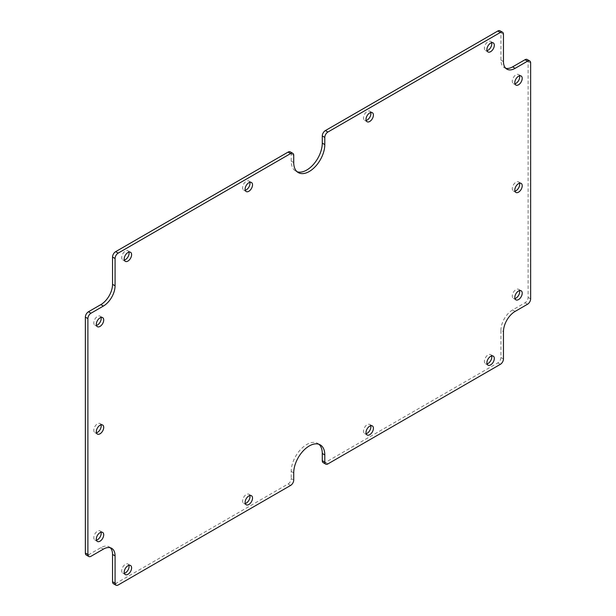 <?xml version="1.0" encoding="UTF-8"?>
<svg xmlns="http://www.w3.org/2000/svg" width="616" height="616" viewBox="0 0 616 616"><rect width="100%" height="100%" fill="white"/><g stroke="black" fill="none" stroke-linecap="round" stroke-linejoin="round"><path stroke-width="0.46" stroke-dasharray="3.08 2.31" d="M519.542 183.221A5.228 3.018 120 0 0 518.603 181.928A5.228 3.018 120 0 0 515.992 182.19A5.228 3.018 120 0 0 512.574 186.802A5.228 3.018 120 0 0 513.374 190.991A5.228 3.018 120 0 0 514.961 191.16M519.542 290.613A5.228 3.018 120 0 0 518.603 289.32A5.228 3.018 120 0 0 515.992 289.582A5.228 3.018 120 0 0 512.574 294.186A5.228 3.018 120 0 0 513.374 298.383A5.228 3.018 120 0 0 514.961 298.544M491.645 355.94A5.228 3.018 120 0 0 490.706 354.654A5.228 3.018 120 0 0 488.088 354.908A5.228 3.018 120 0 0 484.669 359.521A5.228 3.018 120 0 0 485.47 363.71A5.228 3.018 120 0 0 487.063 363.879M370.74 425.748A5.228 3.018 120 0 0 369.8 424.455A5.228 3.018 120 0 0 367.182 424.717A5.228 3.018 120 0 0 363.763 429.321A5.228 3.018 120 0 0 364.572 433.518A5.228 3.018 120 0 0 366.158 433.679M370.74 112.52A5.228 3.018 120 0 0 369.8 111.226A5.228 3.018 120 0 0 364.572 114.245A5.228 3.018 120 0 0 364.572 120.289A5.228 3.018 120 0 0 366.158 120.459M491.645 42.72A5.228 3.018 120 0 0 490.706 41.426A5.228 3.018 120 0 0 485.47 44.444A5.228 3.018 120 0 0 485.47 50.489A5.228 3.018 120 0 0 487.063 50.651M519.542 75.83A5.228 3.018 120 0 0 518.603 74.544A5.228 3.018 120 0 0 513.374 77.562A5.228 3.018 120 0 0 513.374 83.599A5.228 3.018 120 0 0 514.961 83.768M249.842 495.541A5.228 3.018 120 0 0 248.903 494.255A5.228 3.018 120 0 0 243.674 497.274A5.228 3.018 120 0 0 243.674 503.31A5.228 3.018 120 0 0 245.26 503.48M128.936 565.349A5.228 3.018 120 0 0 128.005 564.056A5.228 3.018 120 0 0 122.769 567.074A5.228 3.018 120 0 0 122.769 573.119A5.228 3.018 120 0 0 124.355 573.28M101.039 532.232A5.228 3.018 120 0 0 100.1 530.938A5.228 3.018 120 0 0 94.872 533.964A5.228 3.018 120 0 0 94.872 540.001A5.228 3.018 120 0 0 96.458 540.17M249.842 182.321A5.228 3.018 120 0 0 248.903 181.027A5.228 3.018 120 0 0 246.292 181.289A5.228 3.018 120 0 0 242.873 185.893A5.228 3.018 120 0 0 243.674 190.09A5.228 3.018 120 0 0 245.26 190.252M128.936 252.121A5.228 3.018 120 0 0 128.005 250.828A5.228 3.018 120 0 0 125.387 251.089A5.228 3.018 120 0 0 121.968 255.702A5.228 3.018 120 0 0 122.769 259.89A5.228 3.018 120 0 0 124.355 260.06M101.039 317.456A5.228 3.018 120 0 0 100.1 316.162A5.228 3.018 120 0 0 97.482 316.424A5.228 3.018 120 0 0 94.071 321.028A5.228 3.018 120 0 0 94.872 325.225A5.228 3.018 120 0 0 96.458 325.387M101.039 424.84A5.228 3.018 120 0 0 100.1 423.554A5.228 3.018 120 0 0 94.872 426.572A5.228 3.018 120 0 0 94.872 432.609A5.228 3.018 120 0 0 96.458 432.778M515.145 311.396L512.62 309.94L525.009 302.787A4.397 2.533 120 0 0 528.112 297.405L528.112 61.515A4.397 2.533 120 0 0 527.204 59.506M503.457 34.273L500.931 32.81L500.931 60.114A16.54 9.548 120 0 0 504.35 67.691A16.54 9.548 120 0 0 505.713 68.253M500.931 32.81A4.397 2.533 120 0 0 500.015 30.8M293.724 162.532L291.199 161.069A21.968 12.682 120 0 0 295.749 171.125A21.968 12.682 120 0 0 297.089 171.733M291.199 161.069L291.199 153.892A4.397 2.533 120 0 0 290.29 151.882M86.271 555.039A4.397 2.533 120 0 0 88.465 554.823L90.991 556.279M110.287 547.747A16.54 9.548 120 0 0 109.124 546.854A16.54 9.548 120 0 0 100.855 547.67L88.465 554.823M113.459 583.745A4.397 2.533 120 0 0 115.654 583.521L118.18 584.984M290.621 485.423L288.096 483.968L115.654 583.521M288.096 483.968A4.397 2.533 120 0 0 291.199 478.586L293.724 480.041M318.911 444.267A21.968 12.682 120 0 0 317.725 443.412A21.968 12.682 120 0 0 300.793 449.303A21.968 12.682 120 0 0 291.199 471.409L291.199 478.586M323.184 462.655A4.397 2.533 120 0 0 325.379 462.439L497.82 362.886A4.397 2.533 120 0 0 500.931 357.503L500.931 330.191L503.457 331.654M512.62 309.94A16.54 9.548 120 0 0 500.931 330.191M530.638 62.971L528.112 61.515M503.457 61.577L500.931 60.114M291.199 153.892L293.724 155.355M103.38 549.133L100.855 547.67M293.724 472.865L291.199 471.409M325.379 462.439L327.905 463.902M497.82 362.886L500.346 364.341M500.931 357.503L503.457 358.959M525.009 302.787L527.535 304.242M528.112 297.405L530.638 298.868M513.374 190.991L515.9 192.446M518.603 181.928L521.128 183.391M513.374 298.383L515.9 299.838M518.603 289.32L521.128 290.775M485.47 363.71L487.995 365.173M490.706 354.654L493.231 356.11M364.572 433.518L367.098 434.973M369.8 424.455L372.326 425.91M372.326 112.689L369.8 111.226M367.098 121.745L364.572 120.289M493.231 42.881L490.706 41.426M487.995 51.944L485.47 50.489M521.128 75.999L518.603 74.544M515.9 85.062L513.374 83.599M251.428 495.711L248.903 494.255M246.2 504.773L243.674 503.31M130.53 565.511L128.005 564.056M125.294 574.574L122.769 573.119M102.626 532.401L100.1 530.938M97.397 541.456L94.872 540.001M243.674 190.09L246.2 191.545M248.903 181.027L251.428 182.482M122.769 259.89L125.294 261.346M128.005 250.828L130.53 252.29M94.872 325.225L97.397 326.68M100.1 316.162L102.626 317.617M102.626 425.009L100.1 423.554M97.397 434.072L94.872 432.609M506.876 69.146L504.35 67.691M298.275 172.588L295.749 171.125M111.65 548.309L109.124 546.854M317.725 443.412L320.251 444.875"/><path stroke-width="0.92" d="M518.518 183.645A5.228 3.018 120 0 0 515.099 188.257A5.228 3.018 120 0 0 515.9 192.446A5.228 3.018 120 0 0 521.128 189.428A5.228 3.018 120 0 0 521.128 183.391A5.228 3.018 120 0 0 518.518 183.645M518.518 291.037A5.228 3.018 120 0 0 515.099 295.649A5.228 3.018 120 0 0 515.9 299.838A5.228 3.018 120 0 0 521.128 296.82A5.228 3.018 120 0 0 521.128 290.775A5.228 3.018 120 0 0 518.518 291.037M490.613 356.371A5.228 3.018 120 0 0 487.194 360.976A5.228 3.018 120 0 0 487.995 365.173A5.228 3.018 120 0 0 493.231 362.154A5.228 3.018 120 0 0 493.231 356.11A5.228 3.018 120 0 0 490.613 356.371M369.708 426.172A5.228 3.018 120 0 0 366.289 430.784A5.228 3.018 120 0 0 367.098 434.973A5.228 3.018 120 0 0 372.326 431.955A5.228 3.018 120 0 0 372.326 425.91A5.228 3.018 120 0 0 369.708 426.172M369.708 121.491A5.228 3.018 120 0 0 373.127 116.878A5.228 3.018 120 0 0 372.326 112.689A5.228 3.018 120 0 0 367.098 115.708A5.228 3.018 120 0 0 367.098 121.745A5.228 3.018 120 0 0 369.708 121.491M490.613 51.682A5.228 3.018 120 0 0 494.032 47.078A5.228 3.018 120 0 0 493.231 42.881A5.228 3.018 120 0 0 487.995 45.907A5.228 3.018 120 0 0 487.995 51.944A5.228 3.018 120 0 0 490.613 51.682M518.518 84.8A5.228 3.018 120 0 0 521.929 80.188A5.228 3.018 120 0 0 521.128 75.999A5.228 3.018 120 0 0 515.9 79.017A5.228 3.018 120 0 0 515.9 85.062A5.228 3.018 120 0 0 518.518 84.8M248.818 504.512A5.228 3.018 120 0 0 252.237 499.899A5.228 3.018 120 0 0 251.428 495.711A5.228 3.018 120 0 0 246.2 498.729A5.228 3.018 120 0 0 246.2 504.773A5.228 3.018 120 0 0 248.818 504.512M127.912 574.312A5.228 3.018 120 0 0 131.331 569.708A5.228 3.018 120 0 0 130.53 565.511A5.228 3.018 120 0 0 125.294 568.537A5.228 3.018 120 0 0 125.294 574.574A5.228 3.018 120 0 0 127.912 574.312M100.008 541.202A5.228 3.018 120 0 0 103.426 536.59A5.228 3.018 120 0 0 102.626 532.401A5.228 3.018 120 0 0 97.397 535.42A5.228 3.018 120 0 0 97.397 541.456A5.228 3.018 120 0 0 100.008 541.202M248.818 182.744A5.228 3.018 120 0 0 245.399 187.356A5.228 3.018 120 0 0 246.2 191.545A5.228 3.018 120 0 0 251.428 188.527A5.228 3.018 120 0 0 251.428 182.482A5.228 3.018 120 0 0 248.818 182.744M127.912 252.545A5.228 3.018 120 0 0 124.494 257.157A5.228 3.018 120 0 0 125.294 261.346A5.228 3.018 120 0 0 130.53 258.327A5.228 3.018 120 0 0 130.53 252.29A5.228 3.018 120 0 0 127.912 252.545M100.008 317.879A5.228 3.018 120 0 0 96.597 322.491A5.228 3.018 120 0 0 97.397 326.68A5.228 3.018 120 0 0 102.626 323.662A5.228 3.018 120 0 0 102.626 317.617A5.228 3.018 120 0 0 100.008 317.879M100.008 433.81A5.228 3.018 120 0 0 103.426 429.198A5.228 3.018 120 0 0 102.626 425.009A5.228 3.018 120 0 0 97.397 428.028A5.228 3.018 120 0 0 97.397 434.072A5.228 3.018 120 0 0 100.008 433.81M515.145 68.33L527.535 61.177A4.397 2.533 -60 0 1 529.729 60.961A4.397 2.533 -60 0 1 530.638 62.971L530.638 298.868A4.397 2.533 -60 0 1 527.535 304.242L515.145 311.396A16.54 9.548 120 0 0 503.457 331.654L503.457 358.959A4.397 2.533 -60 0 1 500.346 364.341L327.905 463.902A4.397 2.533 -60 0 1 325.71 464.118A4.397 2.533 -60 0 1 324.801 462.108L324.801 454.931A21.968 12.682 120 0 0 320.251 444.875A21.968 12.682 120 0 0 303.318 450.758A21.968 12.682 120 0 0 293.724 472.865L293.724 480.041A4.397 2.533 -60 0 1 290.621 485.423L118.18 584.984A4.397 2.533 -60 0 1 115.985 585.2A4.397 2.533 -60 0 1 115.069 583.19L115.069 555.886A16.54 9.548 120 0 0 111.65 548.309A16.54 9.548 120 0 0 103.38 549.133L90.991 556.279A4.397 2.533 -60 0 1 88.796 556.494A4.397 2.533 -60 0 1 87.888 554.485L87.888 318.595A4.397 2.533 -60 0 1 90.991 313.213L103.38 306.06A16.54 9.548 120 0 0 115.069 285.809L115.069 258.497A4.397 2.533 -60 0 1 118.18 253.114L290.621 153.561A4.397 2.533 -60 0 1 292.816 153.346A4.397 2.533 -60 0 1 293.724 155.355L293.724 162.532A21.968 12.682 120 0 0 298.275 172.588A21.968 12.682 120 0 0 315.207 166.697A21.968 12.682 120 0 0 324.801 144.591L324.801 137.414A4.397 2.533 -60 0 1 327.905 132.032L500.346 32.479A4.397 2.533 -60 0 1 502.541 32.255A4.397 2.533 -60 0 1 503.457 34.273L503.457 61.577A16.54 9.548 120 0 0 506.876 69.146A16.54 9.548 120 0 0 515.145 68.33L512.62 66.867L525.009 59.721L527.535 61.177M514.961 191.16A5.228 3.018 120 0 0 518.603 187.972A5.228 3.018 120 0 0 519.542 183.221M514.961 298.544A5.228 3.018 120 0 0 518.603 295.357A5.228 3.018 120 0 0 519.542 290.613M487.063 363.879A5.228 3.018 120 0 0 490.706 360.691A5.228 3.018 120 0 0 491.645 355.94M366.158 433.679A5.228 3.018 120 0 0 369.8 430.492A5.228 3.018 120 0 0 370.74 425.748M366.158 120.459A5.228 3.018 120 0 0 367.182 120.028A5.228 3.018 120 0 0 370.74 112.52M487.063 50.651A5.228 3.018 120 0 0 488.088 50.227A5.228 3.018 120 0 0 491.645 42.72M514.961 83.768A5.228 3.018 120 0 0 515.992 83.345A5.228 3.018 120 0 0 519.542 75.83M245.26 503.48A5.228 3.018 120 0 0 246.292 503.056A5.228 3.018 120 0 0 249.842 495.541M124.355 573.28A5.228 3.018 120 0 0 125.387 572.857A5.228 3.018 120 0 0 128.936 565.349M96.458 540.17A5.228 3.018 120 0 0 97.482 539.739A5.228 3.018 120 0 0 101.039 532.232M245.26 190.252A5.228 3.018 120 0 0 248.903 187.064A5.228 3.018 120 0 0 249.842 182.321M124.355 260.06A5.228 3.018 120 0 0 128.005 256.872A5.228 3.018 120 0 0 128.936 252.121M96.458 325.387A5.228 3.018 120 0 0 100.1 322.199A5.228 3.018 120 0 0 101.039 317.456M96.458 432.778A5.228 3.018 120 0 0 97.482 432.355A5.228 3.018 120 0 0 101.039 424.84M529.729 60.961L527.204 59.506A4.397 2.533 120 0 0 525.009 59.721M505.713 68.253A16.54 9.548 120 0 0 512.62 66.867M502.541 32.255L500.015 30.8A4.397 2.533 120 0 0 497.82 31.016L500.346 32.479M327.905 132.032L325.379 130.577L497.82 31.016M325.379 130.577A4.397 2.533 120 0 0 322.276 135.959L324.801 137.414M297.089 171.733A21.968 12.682 120 0 0 313.498 164.349A21.968 12.682 120 0 0 322.276 143.135L322.276 135.959M292.816 153.346L290.29 151.882A4.397 2.533 120 0 0 288.096 152.098L115.654 251.659A4.397 2.533 120 0 0 112.543 257.041L112.543 284.346L115.069 285.809M103.38 306.06L100.855 304.604A16.54 9.548 120 0 0 112.543 284.346M100.855 304.604L88.465 311.758A4.397 2.533 120 0 0 85.362 317.132L87.888 318.595M87.888 554.485L85.362 553.029L85.362 317.132M85.362 553.029A4.397 2.533 120 0 0 86.271 555.039L88.796 556.494M115.069 583.19L112.543 581.727L112.543 554.423A16.54 9.548 120 0 0 110.287 547.747M112.543 581.727A4.397 2.533 120 0 0 113.459 583.745L115.985 585.2M324.801 454.931L322.276 453.468A21.968 12.682 120 0 0 318.911 444.267M322.276 453.468L322.276 460.645A4.397 2.533 120 0 0 323.184 462.655L325.71 464.118M324.801 144.591L322.276 143.135M288.096 152.098L290.621 153.561M115.654 251.659L118.18 253.114M112.543 257.041L115.069 258.497M88.465 311.758L90.991 313.213M115.069 555.886L112.543 554.423M322.276 460.645L324.801 462.108"/></g></svg>
